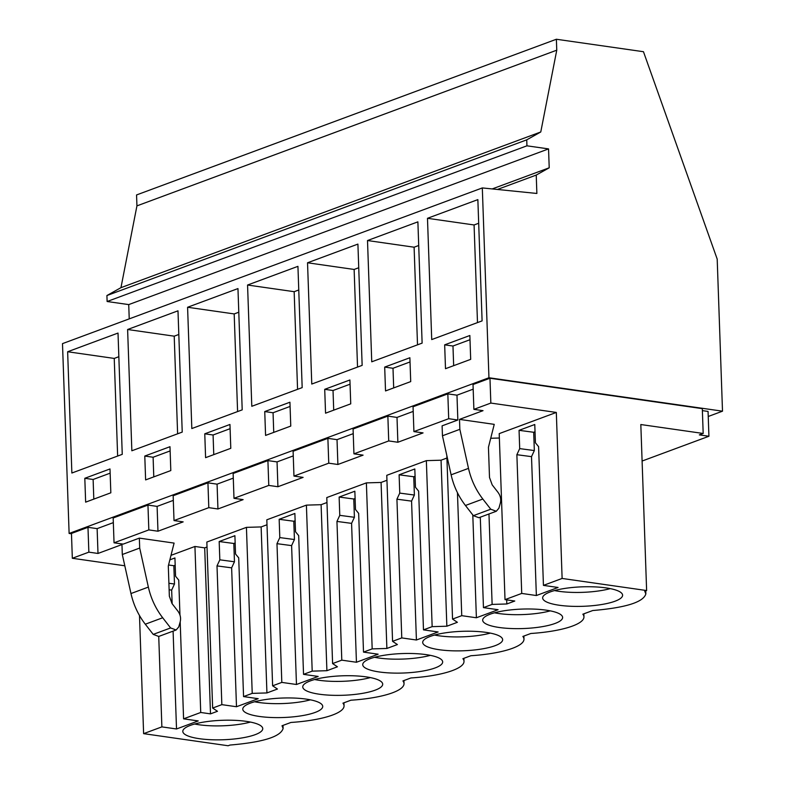 <?xml version="1.0" encoding="UTF-8"?>
<svg xmlns="http://www.w3.org/2000/svg" width="785" height="785" viewBox="0 0 785 785"><rect width="100%" height="100%" fill="white"/><g stroke="black" fill="none" stroke-linecap="round" stroke-linejoin="round"><path stroke-width="1.18" d="M708.237 416.482L722.504 411.183L717.196 259.099L643.464 51.712L556.379 39.25L136.561 194.945L136.933 205.876L120.959 287.663L106.907 295.543L107.123 301.509L128.73 304.6L129.231 318.867M69.119 533.447L488.947 377.752L482.314 187.929L62.496 343.624L69.119 533.447L71.474 533.79M497.435 189.46L536.234 175.075L536.871 193.463L482.314 187.929M492.215 188.93L549.215 167.794L536.234 175.075M128.73 304.6L548.548 148.905L549.215 167.794M107.123 301.509L526.941 145.814L548.548 148.905M106.907 295.543L526.735 139.848L526.941 145.814M120.959 287.663L540.777 131.968L526.735 139.848M136.933 205.876L556.761 50.181L540.777 131.968M556.379 39.25L556.761 50.181M488.947 377.752L722.504 411.183M124.805 565.789L72.328 558.272L71.464 533.447L87.979 527.324L97.124 528.629L113.334 522.624M72.328 558.272L88.852 552.149L97.997 553.454L121.96 544.564L122.303 554.514L139.701 548.058L139.347 538.117L123.186 544.113L114.041 542.808L113.168 517.982L147.953 505.079L157.098 506.394L173.308 500.379M114.041 542.808L148.826 529.904L157.971 531.219L183.16 521.878L174.015 520.563L173.151 495.737L207.937 482.844L217.072 484.149L233.282 478.134M174.015 520.563L208.8 507.659L217.945 508.974L243.134 499.633L233.989 498.318L233.125 473.492L267.911 460.599L277.046 461.904L293.256 455.899M233.989 498.318L268.774 485.424L277.919 486.729L303.108 477.388L293.963 476.083L293.099 451.257L327.885 438.354L337.02 439.659L353.23 433.654M293.963 476.083L328.748 463.179L337.893 464.484L363.082 455.143L353.937 453.838L353.073 429.012L387.859 416.109L397.004 417.424L413.204 411.409M353.937 453.838L388.722 440.935L397.867 442.249L423.056 432.908L413.911 431.593L413.047 406.767L447.833 393.874L456.978 395.179L473.178 389.164M459.5 419.386L459.843 429.326L468.498 468.37C471.098 479.753 475.867 489.977 482.834 499.034L490.753 509.21L496.267 511.27L498.897 508.209L500.339 503.097C501.242 499.319 500.477 495.747 498.033 492.391L492.185 484.865L489.506 477.486L488.447 447.273L494.236 424.361L459.5 419.386L483.03 410.663L473.885 409.358L473.021 384.532L489.968 378.242L702.31 408.642L703.183 433.467L699.337 434.89L708.924 436.254L708.06 411.428L702.379 410.624M122.254 454.338L118.015 333.066L67.638 351.749L71.867 473.021L122.254 454.338M85.644 502.145L110.832 492.803L109.998 468.949L84.809 478.291L85.644 502.145M289.93 402.224L264.741 411.566L265.575 435.42L290.764 426.078L289.93 402.224M247.56 285.024L251.799 406.296L302.176 387.613L297.937 266.341L247.56 285.024L294.159 291.686L298.761 289.979M349.904 379.979L324.715 389.321L325.549 413.185L350.738 403.843L349.904 379.979M307.534 262.779L311.773 384.051L362.15 365.368L357.911 244.096L307.534 262.779L354.133 269.451L358.735 267.744M169.982 446.704L144.783 456.046L145.618 479.91L170.806 470.568L169.982 446.704M182.228 432.093L177.989 310.821L127.612 329.504L131.851 450.776L182.228 432.093M205.591 457.665L230.79 448.323L229.956 424.469L204.767 433.811L205.591 457.665M242.202 409.858L237.963 288.576L187.586 307.259L191.825 428.541L242.202 409.858M409.878 357.744L384.689 367.086L385.523 390.94L410.712 381.598L409.878 357.744M367.508 240.534L371.747 361.807L422.124 343.123L417.885 221.851L367.508 240.534L414.107 247.206L418.719 245.499M427.482 218.299L431.721 339.571L482.098 320.888L477.859 199.616L427.482 218.299L474.081 224.961L478.693 223.254M445.497 368.695L470.686 359.353L469.852 335.499L444.663 344.841L445.497 368.695M642.101 461.04L708.924 436.254M122.303 554.514L130.967 593.548C133.558 604.931 138.337 615.155 145.294 624.212L153.222 634.388L158.737 636.449L161.877 726.881L143.616 733.651L228.121 745.75L230.005 745.053C262.965 742.247 280.677 736.713 283.12 728.431L282.011 725.762L290.941 722.455A61.014 14.866 178 0 0 344.056 705.833A61.014 14.866 178 0 0 342.947 703.164L350.915 700.21A61.014 14.866 178 0 0 404.03 683.588A61.014 14.866 178 0 0 402.921 680.929L410.889 677.965A61.014 14.866 178 0 0 464.004 661.353A61.014 14.866 178 0 0 462.895 658.684L470.863 655.73A61.014 14.866 178 0 0 523.978 639.108A61.014 14.866 178 0 0 522.869 636.439L530.837 633.485A61.014 14.866 178 0 0 583.952 616.863A61.014 14.866 178 0 0 582.843 614.194L592.734 610.534C625.694 607.727 643.396 602.193 645.849 593.911L644.74 591.242L646.624 590.546L562.119 578.447L556.32 412.439L490.841 403.068L489.968 378.242M143.616 733.651L139.494 615.528M88.852 552.149L87.979 527.324M97.997 553.454L97.124 528.629M148.826 529.904L147.953 505.079M84.809 478.291L93.121 479.478L93.807 499.123M110.145 473.169L93.121 479.478M67.638 351.749L114.237 358.421L118.839 356.704M117.642 456.046L114.237 358.421M703.183 433.467L640.825 424.538L646.624 590.546M521.721 593.431L516.873 454.701L519.699 448.618L519.062 430.327L534.771 424.499L535.419 442.789L538.588 446.645L543.436 585.384L558.066 587.474L536.361 595.53L521.721 593.431L505.01 599.632L499.211 433.624L556.32 412.439M473.885 409.358L490.841 403.068M413.911 431.593L448.696 418.699L457.841 420.004L442.102 425.843L442.455 435.783L451.11 474.817C453.701 486.2 458.479 496.424 465.446 505.481L473.365 515.666L478.879 517.717M139.347 538.117L174.093 543.092L168.304 566.005L169.354 596.217L172.033 603.587L177.891 611.113C180.334 614.478 181.1 618.05 180.187 621.828L183.582 718.834L200.725 712.476L194.935 546.468L204.699 547.861L207.024 546.998M170.993 555.348L194.935 546.468M505.01 599.632L514.774 601.025L506.825 603.979L492.126 604.411L483.452 607.619L498.092 609.719L476.387 617.766L461.747 615.676L452.543 619.08L457.38 622.309L452.602 624.085L446.851 626.214L432.152 626.646L423.478 629.864L438.118 631.964L416.413 640.01L401.773 637.911L392.569 641.325L397.406 644.554L392.628 646.33L386.877 648.459L372.178 648.891L363.504 652.109L378.144 654.199L356.439 662.255L341.799 660.156L332.595 663.57L337.432 666.799L326.903 670.704L312.195 671.136L303.53 674.344L318.17 676.444L296.465 684.491L281.815 682.401L272.621 685.805L277.458 689.034L266.929 692.939L252.221 693.371L243.556 696.589L258.196 698.689L236.491 706.736L221.841 704.645L212.647 708.05L206.847 542.042L246.431 527.363L261.13 526.931L266.998 524.763M272.621 685.805L266.822 519.807L306.405 505.128L321.104 504.696L326.972 502.518M332.595 663.57L326.796 497.562L366.379 482.883L381.078 482.451L386.946 480.273M392.569 641.325L386.779 475.317L426.353 460.638L441.052 460.206L446.92 458.038M499.358 438.02L490.723 438.275M179.961 615.047L178.735 580.105L175.565 576.239L174.927 557.949L169.864 559.833M543.436 585.384L562.119 578.447M212.647 708.05L217.484 711.279L210.498 713.869L204.699 547.861M200.725 712.476L210.498 713.869M161.877 726.881L176.517 728.98L198.222 720.924L183.582 718.834M199.39 738.695A39.996 9.744 178 0 0 241.132 738.077A39.996 9.744 178 0 0 262.749 728.627A39.996 9.744 178 0 0 246.166 721.346A39.996 9.744 178 0 0 204.424 721.964A39.996 9.744 178 0 0 182.807 731.414A39.996 9.744 178 0 0 199.39 738.695M499.26 627.49A39.996 9.744 178 0 0 541.002 626.872A39.996 9.744 178 0 0 562.619 617.412A39.996 9.744 178 0 0 546.036 610.141A39.996 9.744 178 0 0 504.294 610.75A39.996 9.744 178 0 0 482.677 620.209A39.996 9.744 178 0 0 499.26 627.49M606.01 587.896A39.996 9.744 178 0 0 564.268 588.514A39.996 9.744 178 0 0 542.651 597.964A39.996 9.744 178 0 0 559.234 605.245A39.996 9.744 178 0 0 600.986 604.627A39.996 9.744 178 0 0 622.593 595.177A39.996 9.744 178 0 0 606.01 587.896M486.062 632.376A39.996 9.744 178 0 0 444.32 632.995A39.996 9.744 178 0 0 422.703 642.454A39.996 9.744 178 0 0 439.286 649.725A39.996 9.744 178 0 0 481.028 649.107A39.996 9.744 178 0 0 502.645 639.657A39.996 9.744 178 0 0 486.062 632.376M306.14 699.101A39.996 9.744 178 0 0 264.398 699.72A39.996 9.744 178 0 0 242.781 709.179A39.996 9.744 178 0 0 259.364 716.45A39.996 9.744 178 0 0 301.106 715.841A39.996 9.744 178 0 0 322.723 706.382A39.996 9.744 178 0 0 306.14 699.101M366.114 676.866A39.996 9.744 178 0 0 324.372 677.484A39.996 9.744 178 0 0 302.755 686.934A39.996 9.744 178 0 0 319.338 694.215A39.996 9.744 178 0 0 361.08 693.597A39.996 9.744 178 0 0 382.697 684.137A39.996 9.744 178 0 0 366.114 676.866M379.312 671.97A39.996 9.744 178 0 0 421.054 671.352A39.996 9.744 178 0 0 442.671 661.902A39.996 9.744 178 0 0 426.088 654.621A39.996 9.744 178 0 0 384.346 655.239A39.996 9.744 178 0 0 362.729 664.689A39.996 9.744 178 0 0 379.312 671.97M139.701 548.058L148.355 587.092C150.946 598.484 155.724 608.699 162.691 617.756L170.61 627.941L176.125 630.002L178.744 626.94L180.187 621.828M176.517 728.98L173.093 631.12M172.141 603.724L171.66 590.094L169.128 589.761M168.903 583.275L174.486 584.011L171.66 590.094M168.549 565.014L173.848 565.72L174.486 584.011M175.183 565.229L173.848 565.72M194.651 724.015A39.996 9.744 178 0 0 198.899 724.741A39.996 9.744 178 0 0 250.415 722.072M448.696 418.699L447.833 393.874M457.841 420.004L456.978 395.179M459.843 429.326L442.455 435.783M444.663 344.841L452.974 346.028L453.661 365.673M469.999 339.719L452.974 346.028M477.486 322.596L474.081 224.961M506.825 603.979L506.678 599.868M535.027 431.77L533.692 432.27L534.34 450.561L531.514 456.644L536.361 595.53M516.873 454.701L531.514 456.644M554.504 590.565A39.996 9.744 178 0 0 558.743 591.291A39.996 9.744 178 0 0 610.259 588.622M519.699 448.618L534.34 450.561M519.062 430.327L533.692 432.27M144.783 456.046L153.104 457.243L153.781 476.878M170.129 450.924L153.104 457.243M127.612 329.504L174.211 336.176L178.813 334.469M177.616 433.801L174.211 336.176M157.971 531.219L157.098 506.394M208.8 507.659L207.937 482.844M266.929 692.939L261.13 526.931M252.221 693.371L246.431 527.363M243.556 696.589L238.709 557.86L235.539 554.004L234.901 535.704L219.182 541.532L219.829 559.823L217.003 565.907L221.841 704.645M235.157 542.985L233.822 543.475L234.46 561.775L231.634 567.849L236.491 706.736M217.003 565.907L231.634 567.849M254.625 701.77A39.996 9.744 178 0 0 258.873 702.496A39.996 9.744 178 0 0 310.389 699.827M219.829 559.823L234.46 561.775M219.182 541.532L233.822 543.475M204.767 433.811L213.078 434.998L213.765 454.633M230.103 428.679L213.078 434.998M187.586 307.259L234.185 313.931L238.787 312.224M237.59 411.566L234.185 313.931M217.945 508.974L217.072 484.149M268.774 485.424L267.911 460.599M326.903 670.704L321.104 504.696M312.195 671.136L306.405 505.128M303.53 674.344L298.683 535.615L295.513 531.759L294.875 513.468L279.166 519.297L279.803 537.588L276.977 543.671L281.815 682.401M295.131 520.74L293.796 521.24L294.434 539.53L291.608 545.614L296.465 684.491M276.977 543.671L291.608 545.614M314.599 679.535A39.996 9.744 178 0 0 318.847 680.252A39.996 9.744 178 0 0 370.363 677.583M279.803 537.588L294.434 539.53M279.166 519.297L293.796 521.24M264.741 411.566L273.052 412.753L273.739 432.398M290.077 406.444L273.052 412.753M297.564 389.321L294.159 291.686M277.919 486.729L277.046 461.904M328.748 463.179L327.885 438.354M386.877 648.459L381.078 482.451M372.178 648.891L366.379 482.883M363.504 652.109L358.657 513.37L355.487 509.514L354.849 491.224L339.14 497.052L339.777 515.343L336.951 521.426L341.799 660.156M355.105 498.504L353.77 498.995L354.408 517.286L351.582 523.369L356.439 662.255M336.951 521.426L351.582 523.369M374.573 657.29A39.996 9.744 178 0 0 378.821 658.016A39.996 9.744 178 0 0 430.337 655.347M339.777 515.343L354.408 517.286M339.14 497.052L353.77 498.995M324.715 389.321L333.026 390.508L333.713 410.153M350.051 384.199L333.026 390.508M357.538 367.076L354.133 269.451M337.893 464.484L337.02 439.659M388.722 440.935L387.859 416.109M446.851 626.214L441.052 460.206M432.152 626.646L426.353 460.638M423.478 629.864L418.631 491.135L415.461 487.279L414.823 468.979L399.114 474.807L399.751 493.098L396.925 499.182L401.773 637.911M415.079 476.26L413.744 476.75L414.382 495.041L411.566 501.124L416.413 640.01M396.925 499.182L411.566 501.124M434.547 635.045A39.996 9.744 178 0 0 438.795 635.771A39.996 9.744 178 0 0 490.311 633.102M399.751 493.098L414.382 495.041M399.114 474.807L413.744 476.75M384.689 367.086L393 368.273L393.687 387.908M410.025 361.954L393 368.273M417.512 344.841L414.107 247.206M397.867 442.249L397.004 417.424M492.126 604.411L488.967 513.979M452.543 619.08L446.832 455.555M457.449 492.705L461.747 615.676M480.292 517.197L483.452 607.619M476.387 617.766L472.796 514.931M494.53 612.81A39.996 9.744 178 0 0 498.769 613.527A39.996 9.744 178 0 0 550.285 610.858M148.355 587.092L130.967 593.548M170.61 627.941L153.222 634.388M162.691 617.756L145.294 624.212M468.498 468.37L451.11 474.817M490.753 509.21L473.365 515.666M482.834 499.034L465.446 505.481M283.12 728.431L283.012 725.389M176.125 630.002L158.727 636.449M496.267 511.27L478.87 517.717M645.849 593.911L645.741 590.869M343.948 702.791L344.056 705.833M403.922 680.556L404.03 683.588M463.906 658.311L464.004 661.353M523.88 636.066L523.978 639.108M583.854 613.821L583.952 616.863"/></g></svg>
